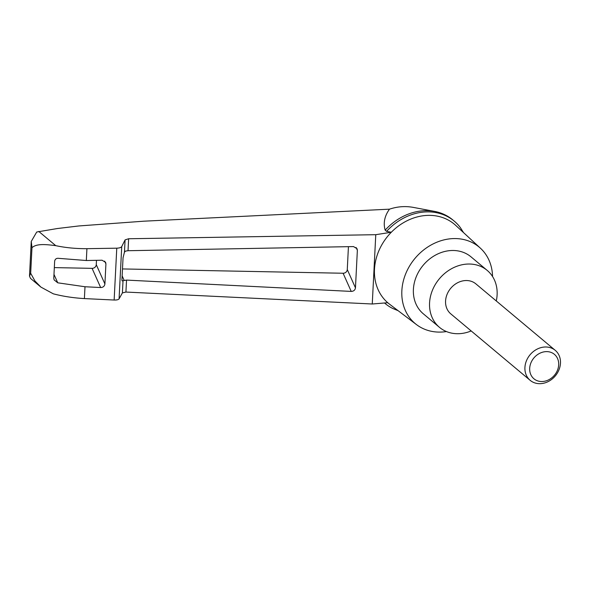 <?xml version="1.0" encoding="UTF-8"?>
<svg xmlns="http://www.w3.org/2000/svg" width="590" height="590" viewBox="0 0 590 590"><rect width="100%" height="100%" fill="white"/><g stroke="black" fill="none" stroke-linecap="round" stroke-linejoin="round"><path stroke-width="0.89" d="M446.46 331.558A49.855 41.979 -50.1 0 1 444.823 331.786A49.855 41.979 -50.1 0 1 416.511 324.625L389.629 304.248A51.492 43.358 -50.1 0 1 387.741 302.722L372.261 303.998L125.928 292.057L122.403 292.898L123.022 280.685L122.056 280.892L121.938 279.719L123.052 257.8L124.468 252.107L125.087 239.894L121.732 246.576C121.075 247.542 119.416 248.08 116.768 248.184L86.922 248.678C75.889 248.737 65.497 247.734 55.755 245.661C45.268 244.297 36.506 243.574 31.971 247.675L31.255 241.435L36.72 232.01L57.37 228.529L78.839 225.955L143.82 221.191L389.489 209.17C397.358 206.53 405.264 205.932 413.221 207.378L434.638 211.412A53.764 45.275 -50.1 0 1 452.751 219.878L454.197 221.088A53.764 45.275 -50.1 0 1 460.37 227.637L463.526 232.6M389.489 209.17C384.577 215.977 383.131 222.976 385.152 230.159A53.764 45.275 -50.1 0 1 434.638 211.412M387.741 302.722A51.492 43.358 -50.1 0 1 391.31 232.246L375.771 234.695L128.627 238.751L125.087 239.894M416.511 324.625A49.855 41.979 -50.1 0 1 414.991 258.383A49.855 41.979 -50.1 0 1 480.467 248.243L455.694 225.365A51.492 43.358 -50.1 0 0 391.31 232.246L386.598 231.369L385.152 230.159M386.598 231.369A53.764 45.275 -50.1 0 1 454.197 221.088M398.132 310.694L392.697 308.452A53.764 45.275 -50.1 0 1 385.159 303.526A53.764 45.275 -50.1 0 1 384.525 302.987M123.022 280.685L126.533 280.095L351.227 291.416C353.675 291.298 355.092 290.11 355.46 287.839L357.363 250.285L357.075 248.729L353.499 246.576L128.023 250.713L125.596 251.097L124.468 252.107M348.432 246.672L347.274 269.542A3.909 3.592 -24.1 0 1 343.092 273.244L122.484 268.937M96.48 260.323L96.259 264.644A3.909 3.592 -24.1 0 1 92.077 268.347L54.324 267.609M58.993 258.376L86.324 260.514L102.055 260.219L105.632 262.38L105.92 263.929L104.909 283.967C104.533 286.231 103.125 287.426 100.669 287.544L84.997 286.747L57.754 282.817L54.118 279.889L53.786 278.251L54.656 261.082C55.18 258.899 56.625 257.992 58.993 258.376M40.762 286.969L30.481 278.362L29.5 276.127L30.673 273.266L34.928 280.958L40.931 287.109L53.314 293.827C63.034 296.357 73.396 297.943 84.392 298.584L84.997 286.747M86.324 260.514L86.922 248.678M30.673 273.266L31.971 247.675M480.467 248.243A49.855 41.979 -50.1 0 1 492.554 276.511M471.181 330.938A37.148 31.277 -50.1 0 1 461.587 333.483A37.148 31.277 -50.1 0 1 439.491 327.354L423.325 313.814A37.148 31.277 -50.1 0 1 423.192 265.249A37.148 31.277 -50.1 0 1 471.019 256.856L487.193 270.397A37.148 31.277 -50.1 0 1 496.286 300.959M439.491 327.354A37.148 31.277 -50.1 0 1 439.358 278.79A37.148 31.277 -50.1 0 1 487.193 270.397M530.145 380.321L450.79 313.865A19.551 16.461 -50.1 0 1 447.073 294.358A19.551 16.461 -50.1 0 1 464.264 280.656A19.551 16.461 -50.1 0 1 475.894 283.886L555.249 350.342A19.551 16.461 129.9 0 0 543.626 347.112A19.551 16.461 129.9 0 0 526.428 360.815A19.551 16.461 129.9 0 0 530.145 380.321A19.551 16.461 129.9 0 0 555.323 375.896A19.551 16.461 129.9 0 0 555.249 350.342M544.939 351.714A15.952 13.437 129.9 0 0 531.251 375.513A15.952 13.437 129.9 0 0 556.37 372.497A15.952 13.437 129.9 0 0 544.939 351.714M372.261 303.998L375.771 234.695M84.392 298.584L114.143 300.03C116.783 300.096 118.428 299.713 119.077 298.857L122.403 292.898M38.77 231.435L55.755 245.661M124.121 280.294L122.137 275.862M351.227 291.416L343.092 273.244M355.46 287.839L347.274 269.542M357.363 250.285L356.102 247.461M57.754 282.817L53.978 274.387M100.669 287.544L92.077 268.347M104.909 283.967L96.259 264.644M105.92 263.929L104.659 261.112M125.928 292.057L126.533 280.095M128.023 250.713L128.627 238.751M119.077 298.857L121.732 246.576M114.143 300.03L116.768 248.184M31.255 241.435L29.5 276.127M384.51 302.987L385.159 303.526"/></g></svg>
